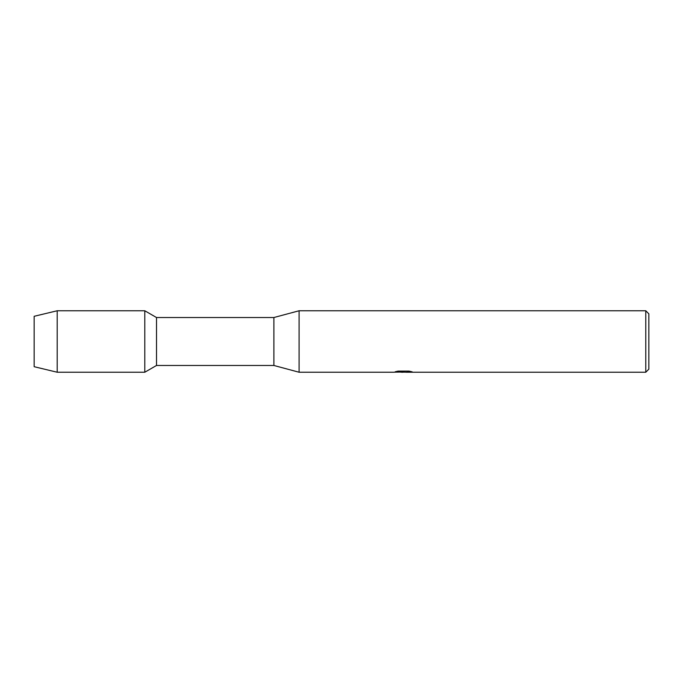 <?xml version="1.0" encoding="UTF-8"?>
<svg xmlns="http://www.w3.org/2000/svg" width="683" height="683" viewBox="0 0 683 683"><rect width="100%" height="100%" fill="white"/><g stroke="black" fill="none" stroke-linecap="round" stroke-linejoin="round"><path stroke-width="1.02" d="M395.466 371.697L404.08 371.765L393.562 372.235L299.086 372.235L273.883 365.473L156.509 365.473L144.796 372.235L57.201 372.235L34.15 366.703L34.15 316.297L57.201 310.765L144.796 310.765L156.509 317.527L273.883 317.527L299.086 310.765L645.776 310.765L648.85 313.839L648.85 369.161L645.776 372.235L405.898 372.235L411.875 371.757M156.509 365.473L156.509 317.527M144.796 372.235L144.796 310.765L144.796 372.235M273.883 365.473L273.883 317.527M299.086 372.235L299.086 310.765M403.499 372.175L400.708 372.175M402.97 372.235L401.664 372.235M645.776 372.235L645.776 310.765M404.08 371.765L395.235 371.765L398.112 371.117L409.023 371.117L412.19 371.842L405.796 372.218M394.211 372.175L403.397 372.03M57.201 372.235L57.201 310.765M34.15 366.703L34.15 316.297M402.987 372.175L405.796 372.175"/></g></svg>
